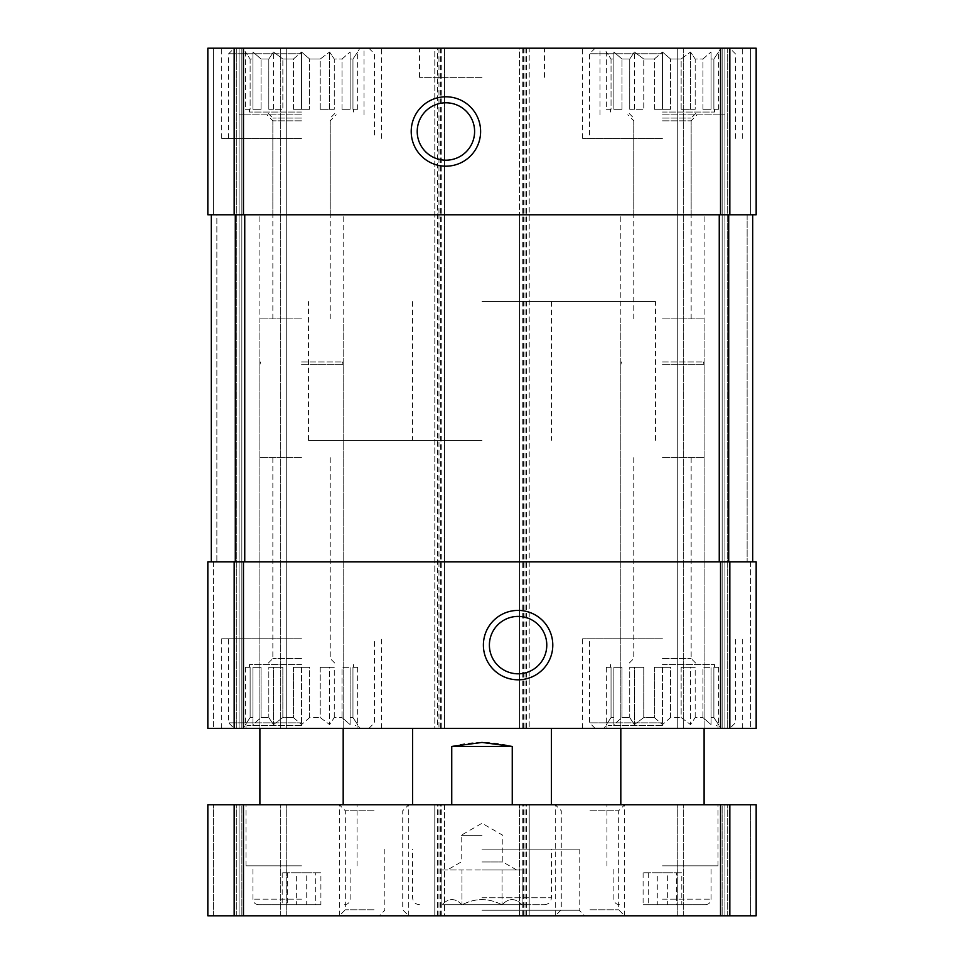 <?xml version="1.0" encoding="UTF-8"?>
<svg xmlns="http://www.w3.org/2000/svg" width="964" height="964" viewBox="0 0 964 964"><rect width="100%" height="100%" fill="white"/><g stroke="black" fill="none" stroke-linecap="round" stroke-linejoin="round"><path stroke-width="0.72" stroke-dasharray="4.82 3.62" d="M606.356 109.281L611.043 109.281L611.043 59.021L613.875 59.021L611.043 59.021L606.356 52.008L611.043 59.021L611.043 109.281L606.356 109.281L606.356 52.008L604.163 48.2L720.759 48.2L604.163 48.2M613.875 109.281L613.875 52.008L621.985 59.021L629.733 59.021L621.985 59.021L613.875 52.008L613.875 109.281L621.985 109.281L621.985 59.021L621.985 109.281L613.875 109.281L613.875 52.008L613.875 109.281L621.985 109.281L613.875 109.281M629.733 109.281L629.733 59.021L634.408 52.008L643.771 59.021L654.351 59.021L643.771 59.021L634.408 52.008L629.733 59.021L629.733 109.281L643.771 109.281L643.771 59.021L643.771 109.281L629.733 109.281L634.408 109.281L634.408 52.008L634.408 109.281L643.771 109.281L629.733 109.281M654.351 109.281L654.351 59.021L662.461 52.008L654.351 59.021L654.351 109.281L670.57 109.281L670.57 59.021L681.15 59.021L670.57 59.021L662.461 52.008L670.57 59.021L670.57 109.281L654.351 109.281L662.461 109.281L662.461 52.008L662.461 109.281L654.351 109.281M662.461 112.053L714.517 112.053L662.461 112.053M681.15 109.281L681.15 59.021L690.513 52.008L681.15 59.021L681.15 109.281L695.189 109.281L695.189 59.021L702.937 59.021L695.189 59.021L690.513 52.008L695.189 59.021L695.189 109.281L681.15 109.281L690.513 109.281L690.513 52.008L690.513 109.281L681.15 109.281M702.937 109.281L702.937 59.021L711.046 52.008L702.937 59.021L702.937 109.281L711.046 109.281L711.046 59.021L713.878 59.021L711.046 59.021L711.046 52.008L711.046 109.281L702.937 109.281L711.046 109.281L711.046 52.008L711.046 109.281L702.937 109.281M718.566 109.281L713.878 109.281L713.878 59.021L718.566 52.008L713.878 59.021L713.878 109.281L718.566 109.281L718.566 52.008L720.759 48.2M245.434 109.281L250.122 109.281L250.122 59.021L252.954 59.021L250.122 59.021L245.434 52.008L250.122 59.021L250.122 109.281L245.434 109.281L245.434 52.008L243.241 48.2L359.837 48.2L243.241 48.2M252.954 109.281L252.954 52.008L261.063 59.021L268.811 59.021L261.063 59.021L252.954 52.008L252.954 109.281L261.063 109.281L261.063 59.021L261.063 109.281L252.954 109.281L252.954 52.008L252.954 109.281L261.063 109.281L252.954 109.281M268.811 109.281L268.811 59.021L273.487 52.008L282.85 59.021L293.43 59.021L282.85 59.021L273.487 52.008L268.811 59.021L268.811 109.281L282.85 109.281L282.85 59.021L282.85 109.281L268.811 109.281L273.487 109.281L273.487 52.008L273.487 109.281L282.85 109.281L268.811 109.281M293.43 109.281L293.43 59.021L301.539 52.008L293.43 59.021L293.43 109.281L309.649 109.281L309.649 59.021L320.229 59.021L309.649 59.021L301.539 52.008L309.649 59.021L309.649 109.281L293.43 109.281L301.539 109.281L301.539 52.008L301.539 109.281L293.43 109.281M301.539 112.053L249.483 112.053L301.539 112.053M320.229 109.281L320.229 59.021L329.592 52.008L320.229 59.021L320.229 109.281L334.267 109.281L334.267 59.021L342.015 59.021L334.267 59.021L329.592 52.008L334.267 59.021L334.267 109.281L320.229 109.281L329.592 109.281L329.592 52.008L329.592 109.281L320.229 109.281M342.015 109.281L342.015 59.021L350.125 52.008L342.015 59.021L342.015 109.281L350.125 109.281L350.125 59.021L352.957 59.021L350.125 59.021L350.125 52.008L350.125 109.281L342.015 109.281L350.125 109.281L350.125 52.008L350.125 109.281L342.015 109.281M357.644 109.281L352.957 109.281L352.957 59.021L357.644 52.008L352.957 59.021L352.957 109.281L357.644 109.281L357.644 52.008L359.837 48.2M440.355 48.2L440.355 728.398L434.8 728.398L434.8 48.2L529.2 48.2L529.2 728.398L529.2 48.2L519.476 48.2L519.476 214.779L752.691 214.779L752.691 561.819L728.712 561.819L752.691 561.819L752.691 214.779L747.136 214.779L756.162 214.779L207.838 214.779L213.393 214.779L207.838 214.779L207.838 48.2L213.393 48.2L207.838 48.2L207.838 214.779L207.838 48.2L444.524 48.2L444.524 728.398L434.8 728.398L434.8 48.2L437.584 48.2L437.584 728.398M720.53 48.2L720.53 214.779L519.476 214.779L519.476 728.398L519.476 48.2L756.162 48.2M720.53 214.779L756.162 214.779M438.969 48.2L438.969 214.779L444.524 214.779L438.969 214.779L438.969 561.819L243.47 561.819L243.47 728.398L444.524 728.398L444.524 48.2L437.584 48.2M756.162 561.819L244.748 561.819L444.524 561.819L438.969 561.819L438.969 728.398M526.416 48.2L526.416 728.398L519.476 728.398L756.162 728.398M750.607 48.2L724.928 48.2L724.928 728.398L724.928 48.2L724.928 728.398L724.928 48.2L722.156 48.2L750.607 48.2L750.607 214.779L750.607 48.2M722.156 728.398L677.728 728.398L722.156 728.398L722.156 48.2L677.728 48.2L677.728 728.398L677.728 48.2L722.156 48.2L722.156 728.398M243.47 561.819L207.838 561.819L207.838 728.398L207.838 561.819L213.393 561.819L207.838 561.819L207.838 728.398L243.47 728.398M216.864 561.819L244.748 561.819L211.309 561.819L216.864 561.819L216.864 214.779L211.309 214.779L211.309 561.819L211.309 214.779L244.748 214.779L211.309 214.779L216.864 214.779L216.864 561.819M213.393 48.2L239.072 48.2L239.072 728.398L239.072 48.2L239.072 728.398L239.072 48.2L241.844 48.2L213.393 48.2L213.393 214.779L213.393 48.2M241.844 728.398L286.272 728.398L241.844 728.398L241.844 48.2L286.272 48.2L286.272 728.398L286.272 48.2L241.844 48.2L241.844 728.398M440.355 728.398L526.416 728.398M662.461 48.2L582.642 48.2L662.461 48.2M301.539 48.2L221.72 48.2L301.539 48.2M482 48.2L419.533 48.2L482 48.2M301.539 728.398L221.72 728.398L301.539 728.398M662.461 728.398L582.642 728.398L662.461 728.398M482 728.398L412.592 728.398L482 728.398M211.309 214.779L211.309 561.819M752.691 214.779L752.691 561.819M518.09 616.418A28.691 28.691 0 0 0 493.243 659.46A28.691 28.691 0 0 0 542.937 659.46A28.691 28.691 0 0 0 518.09 616.418M445.91 102.799A28.691 28.691 0 0 0 421.063 145.841A28.691 28.691 0 0 0 470.757 145.841A28.691 28.691 0 0 0 445.91 102.799M482 440.355L308.48 440.355L482 440.355M482 214.779L308.48 214.779L482 214.779M482 77.349L419.533 77.349L482 77.349M301.539 638.168L221.72 638.168L301.539 638.168M252.954 717.577L250.122 717.577L252.954 717.577L252.954 724.591L261.063 717.577L268.811 717.577L261.063 717.577L252.954 724.591L252.954 667.317L261.063 667.317L252.954 667.317L261.063 667.317L252.954 667.317L252.954 717.577M268.811 717.577L273.487 724.591L282.85 717.577L293.43 717.577L282.85 717.577L273.487 724.591L268.811 717.577L268.811 667.317L282.85 667.317L268.811 667.317L282.85 667.317L273.487 667.317L273.487 724.591L273.487 667.317L268.811 667.317L268.811 717.577M293.43 717.577L301.539 724.591L309.649 717.577L320.229 717.577L309.649 717.577L301.539 724.591L293.43 717.577L293.43 667.317L309.649 667.317L293.43 667.317L301.539 667.317L293.43 667.317L293.43 717.577M320.229 717.577L329.592 724.591L334.267 717.577L342.015 717.577L334.267 717.577L329.592 724.591L320.229 717.577L320.229 667.317L334.267 667.317L320.229 667.317L329.592 667.317L320.229 667.317L320.229 717.577M342.015 717.577L350.125 724.591L350.125 717.577L352.957 717.577L350.125 717.577L350.125 724.591L342.015 717.577L342.015 667.317L350.125 667.317L342.015 667.317L350.125 667.317L342.015 667.317L342.015 717.577M352.957 717.577L357.644 724.591L352.957 717.577L352.957 667.317L357.644 667.317L352.957 667.317L352.957 717.577M250.122 717.577L245.434 724.591L250.122 717.577L250.122 667.317L245.434 667.317L250.122 667.317L250.122 717.577M301.539 664.545L249.483 664.545L301.539 664.545M282.85 717.577L282.85 667.317L282.85 717.577M261.063 717.577L261.063 667.317L261.063 717.577M309.649 717.577L309.649 667.317L301.539 667.317L301.539 724.591L301.539 667.317L309.649 667.317L309.649 717.577M334.267 717.577L334.267 667.317L329.592 667.317L329.592 724.591L329.592 667.317L334.267 667.317L334.267 717.577M350.125 717.577L350.125 667.317L350.125 717.577M301.539 658.533L272.848 658.533L301.539 658.533M301.539 457.707L259.894 457.707L301.539 457.707M301.539 722.843L228.661 722.843L301.539 722.843M662.461 138.43L582.642 138.43L662.461 138.43M662.461 118.066L691.152 118.066L662.461 118.066M662.461 318.891L704.106 318.891L662.461 318.891M662.461 53.755L589.582 53.755L662.461 53.755M662.461 638.168L582.642 638.168L662.461 638.168M301.539 138.43L221.72 138.43L301.539 138.43M613.875 717.577L611.043 717.577L613.875 717.577L613.875 724.591L621.985 717.577L629.733 717.577L621.985 717.577L613.875 724.591L613.875 667.317L621.985 667.317L613.875 667.317L621.985 667.317L613.875 667.317L613.875 717.577M629.733 717.577L634.408 724.591L643.771 717.577L654.351 717.577L643.771 717.577L634.408 724.591L629.733 717.577L629.733 667.317L643.771 667.317L629.733 667.317L643.771 667.317L634.408 667.317L634.408 724.591L634.408 667.317L629.733 667.317L629.733 717.577M654.351 717.577L662.461 724.591L670.57 717.577L681.15 717.577L670.57 717.577L662.461 724.591L654.351 717.577L654.351 667.317L670.57 667.317L654.351 667.317L662.461 667.317L654.351 667.317L654.351 717.577M681.15 717.577L690.513 724.591L695.189 717.577L702.937 717.577L695.189 717.577L690.513 724.591L681.15 717.577L681.15 667.317L695.189 667.317L681.15 667.317L690.513 667.317L681.15 667.317L681.15 717.577M702.937 717.577L711.046 724.591L711.046 717.577L713.878 717.577L711.046 717.577L711.046 724.591L702.937 717.577L702.937 667.317L711.046 667.317L702.937 667.317L711.046 667.317L702.937 667.317L702.937 717.577M713.878 717.577L718.566 724.591L713.878 717.577L713.878 667.317L718.566 667.317L713.878 667.317L713.878 717.577M611.043 717.577L606.356 724.591L611.043 717.577L611.043 667.317L606.356 667.317L611.043 667.317L611.043 717.577M662.461 664.545L714.517 664.545L662.461 664.545M643.771 717.577L643.771 667.317L643.771 717.577M621.985 717.577L621.985 667.317L621.985 717.577M670.57 717.577L670.57 667.317L662.461 667.317L662.461 724.591L662.461 667.317L670.57 667.317L670.57 717.577M695.189 717.577L695.189 667.317L690.513 667.317L690.513 724.591L690.513 667.317L695.189 667.317L695.189 717.577M711.046 717.577L711.046 667.317L711.046 717.577M662.461 658.533L691.152 658.533L662.461 658.533M662.461 457.707L704.106 457.707L662.461 457.707M662.461 722.843L589.582 722.843L662.461 722.843M301.539 118.066L272.848 118.066L301.539 118.066M301.539 318.891L259.894 318.891L301.539 318.891M301.539 53.755L228.661 53.755L301.539 53.755M662.461 725.627L608.537 725.627L662.461 725.627M301.539 114.837L239.072 114.837L301.539 114.837M301.539 120.837L272.848 120.837L301.539 120.837M301.539 214.779L259.894 214.779L301.539 214.779M301.539 725.627L247.615 725.627L301.539 725.627M662.461 114.837L724.928 114.837L662.461 114.837M662.461 120.837L691.152 120.837L662.461 120.837M662.461 214.779L704.106 214.779L662.461 214.779M718.566 667.317L718.566 724.591L720.759 728.398M606.356 667.317L606.356 724.591L604.163 728.398M357.644 667.317L357.644 724.591L359.837 728.398M245.434 667.317L245.434 724.591L243.241 728.398M309.649 109.281L301.539 109.281L309.649 109.281M334.267 109.281L329.592 109.281L334.267 109.281M670.57 109.281L662.461 109.281L670.57 109.281M695.189 109.281L690.513 109.281L695.189 109.281M521.91 904.69L441.922 904.69L521.91 904.69C515.379 897.906 508.811 897.906 502.196 904.69C508.727 897.906 515.294 897.906 521.91 904.69M482 904.69L544.467 904.69L482 904.69M501.714 904.69C488.603 897.918 475.469 897.918 462.286 904.69C475.397 897.918 488.531 897.918 501.714 904.69M461.804 904.69C455.273 897.906 448.706 897.906 442.09 904.69C448.622 897.906 455.189 897.906 461.804 904.69M482 301.539L655.52 301.539L482 301.539M512.258 804.747L412.592 804.747L551.408 804.747L512.258 804.747L512.258 746.449L451.742 746.449C471.914 741.135 492.086 741.135 512.258 746.449M451.742 804.747L451.742 746.449M729.832 915.8L729.832 804.747L756.162 804.747L756.162 915.8L756.162 804.747L750.607 804.747L756.162 804.747L756.162 915.8L519.476 915.8L529.2 915.8L529.2 804.747L529.2 915.8L434.8 915.8L434.8 804.747L434.8 915.8L444.524 915.8L444.524 804.747L207.838 804.747L241.844 804.747L207.838 804.747L207.838 915.8L239.072 915.8L239.072 804.747L239.072 915.8L239.072 804.747L239.072 915.8L241.844 915.8L207.838 915.8L234.168 915.8L234.168 804.747M437.584 915.8L437.584 804.747L444.524 804.747L444.524 915.8L234.168 915.8M241.844 804.747L286.272 804.747L241.844 804.747L241.844 915.8L286.272 915.8L286.272 804.747L286.272 915.8L241.844 915.8L241.844 804.747M750.607 804.747L722.156 804.747L750.607 804.747L750.607 915.8L724.928 915.8L724.928 804.747L724.928 915.8L724.928 804.747L724.928 915.8L722.156 915.8L750.607 915.8L750.607 804.747M722.156 804.747L677.728 804.747L722.156 804.747L722.156 915.8L677.728 915.8L677.728 804.747L677.728 915.8L722.156 915.8L722.156 804.747M729.832 804.747L437.584 804.747M519.476 915.8L519.476 804.747L519.476 915.8M301.539 915.8L246.013 915.8L301.539 915.8M301.539 804.747L246.013 804.747L301.539 804.747M374.032 915.8L408.736 915.8L374.032 915.8M374.032 804.747L408.736 804.747L374.032 804.747M589.968 915.8L555.264 915.8L589.968 915.8M589.968 804.747L555.264 804.747L589.968 804.747M662.461 915.8L717.987 915.8L662.461 915.8M662.461 804.747L717.987 804.747L662.461 804.747M482 915.8L584.726 915.8L482 915.8M482 910.245L579.171 910.245L482 910.245M482 849.164L579.171 849.164L482 849.164M589.968 909.787L618.671 909.787L589.968 909.787M589.968 810.76L618.671 810.76L589.968 810.76M374.032 909.787L345.329 909.787L374.032 909.787M374.032 810.76L345.329 810.76L374.032 810.76M662.461 865.829L717.987 865.829L662.461 865.829M662.461 904.69L705.491 904.69L662.461 904.69M681.813 904.69L643.109 904.69L681.813 904.69L681.813 872.769L667.642 872.769L667.642 904.69M301.539 865.829L246.013 865.829L301.539 865.829M301.539 904.69L258.509 904.69L301.539 904.69M320.892 904.69L282.187 904.69L320.892 904.69L320.892 872.769L306.721 872.769L306.721 904.69M441.922 869.986L502.039 869.986L502.039 904.69L502.039 869.986L461.961 869.986L461.961 904.69L461.961 869.986L441.922 869.986L441.922 904.69M522.078 869.986L502.039 869.986L522.078 869.986L522.078 904.69M482 869.986L516.704 869.986L482 869.986M482 835.282L461.178 835.282L482 835.282M482 861.973L502.822 861.973L482 861.973M306.721 872.769L282.187 872.769L296.358 872.769L296.358 904.69M282.187 872.769L282.187 904.69M296.358 872.769L315.71 872.769L315.71 904.69M315.71 872.769L320.892 872.769M287.368 872.769L287.368 904.69M667.642 872.769L643.109 872.769L657.279 872.769L657.279 904.69M643.109 872.769L643.109 904.69M657.279 872.769L676.632 872.769L676.632 904.69M676.632 872.769L681.813 872.769M648.29 872.769L648.29 904.69M662.461 364.705L704.106 364.705L662.461 364.705M662.461 361.922L703.359 361.922L662.461 361.922M301.539 364.705L343.184 364.705L301.539 364.705M301.539 361.922L342.437 361.922L301.539 361.922M525.031 48.2L525.031 728.398M735.339 138.43L735.339 53.755L729.784 48.2L729.832 214.779M228.661 138.43L228.661 53.755L234.216 48.2L234.168 214.779M243.47 48.2L243.47 214.779M720.53 561.819L720.53 728.398M729.832 561.819L729.832 728.398L735.339 722.843L735.339 638.168M750.607 561.819L750.607 728.398L750.607 561.819M747.136 214.779L747.136 561.819L747.136 214.779M727.7 48.2L727.7 728.398L727.7 48.2M683.283 48.2L683.283 728.398L683.283 48.2M213.393 561.819L213.393 728.398L213.393 561.819M236.3 48.2L236.3 728.398L236.3 48.2M280.717 48.2L280.717 728.398L280.717 48.2M234.168 561.819L234.168 728.398L228.661 722.843L228.661 638.168M441.741 48.2L441.741 728.398M523.645 48.2L523.645 728.398M522.259 48.2L522.259 728.398M719.252 214.779L719.252 561.819M728.712 214.779L728.712 561.819M235.288 214.779L235.288 561.819M244.748 214.779L244.748 561.819M438.969 915.8L438.969 804.747M243.47 915.8L243.47 804.747M213.393 915.8L213.393 804.747L213.393 915.8M236.3 915.8L236.3 804.747L236.3 915.8M280.717 915.8L280.717 804.747L280.717 915.8M727.7 915.8L727.7 804.747L727.7 915.8M683.283 915.8L683.283 804.747L683.283 915.8M720.53 915.8L720.53 804.747M525.031 915.8L525.031 804.747M522.259 915.8L522.259 804.747M526.416 915.8L526.416 804.747M523.645 915.8L523.645 804.747M440.355 915.8L440.355 804.747M441.741 915.8L441.741 804.747M482 897.749L551.408 897.749L482 897.749M662.461 899.147L711.046 899.147L662.461 899.147M301.539 899.147L252.954 899.147L301.539 899.147M714.517 112.053L714.517 109.281M610.405 112.053L610.405 109.281M353.595 112.053L353.595 109.281M249.483 112.053L249.483 109.281M551.408 301.539L551.408 440.355M412.592 301.539L412.592 440.355M655.52 440.355L655.52 301.539M308.48 440.355L308.48 301.539M544.467 77.349L544.467 48.2M419.533 77.349L419.533 48.2M381.358 728.398L381.358 638.168M221.72 728.398L221.72 638.168M353.595 667.317L353.595 664.545M249.483 667.317L249.483 664.545M272.848 457.707L272.848 658.533L266.835 664.545M330.23 457.707L330.23 658.533L336.243 664.545M368.863 728.398L374.418 722.843L374.418 638.168M742.28 138.43L742.28 48.2M582.642 138.43L582.642 48.2M691.152 318.891L691.152 118.066L697.165 112.053M633.77 318.891L633.77 118.066L627.757 112.053M595.137 48.2L589.582 53.755L589.582 138.43M742.28 728.398L742.28 638.168M582.642 728.398L582.642 638.168M381.358 138.43L381.358 48.2M221.72 138.43L221.72 48.2M714.517 667.317L714.517 664.545M610.405 667.317L610.405 664.545M633.77 457.707L633.77 658.533L627.757 664.545M691.152 457.707L691.152 658.533L697.165 664.545M595.137 728.398L589.582 722.843L589.582 638.168M330.23 318.891L330.23 118.066L336.243 112.053M272.848 318.891L272.848 118.066L266.835 112.053M368.863 48.2L374.418 53.755L374.418 138.43M717.987 728.398L717.987 722.843L716.385 725.627M606.934 728.398L606.934 722.843L608.537 725.627M704.106 725.627L704.106 318.891M620.816 725.627L620.816 318.891M364.006 114.837L364.006 48.2M239.072 114.837L239.072 48.2M330.23 214.779L330.23 120.837L336.243 114.837M272.848 214.779L272.848 120.837L266.835 114.837M343.184 457.707L343.184 214.779M259.894 457.707L259.894 214.779M357.066 728.398L357.066 722.843L355.463 725.627M246.013 728.398L246.013 722.843L247.615 725.627M343.184 725.627L343.184 318.891M259.894 725.627L259.894 318.891M724.928 114.837L724.928 48.2M599.994 114.837L599.994 48.2M691.152 214.779L691.152 120.837L697.165 114.837M633.77 214.779L633.77 120.837L627.757 114.837M704.106 457.707L704.106 214.779M620.816 457.707L620.816 214.779M357.066 865.829L357.066 804.747M246.013 865.829L246.013 804.747M408.736 915.8L408.736 804.747L402.723 810.76L402.723 909.787L408.736 915.8M339.328 915.8L339.328 804.747L345.329 810.76L345.329 909.787L339.328 915.8M624.672 915.8L624.672 804.747L618.671 810.76L618.671 909.787L624.672 915.8M555.264 915.8L555.264 804.747L561.277 810.76L561.277 909.787L555.264 915.8M717.987 865.829L717.987 804.747M606.934 865.829L606.934 804.747M384.829 849.164L384.829 910.245L379.274 915.8M579.171 849.164L579.171 910.245L584.726 915.8M544.467 904.69C548.685 904.28 550.998 901.967 551.408 897.749L551.408 849.164M419.533 904.69C415.315 904.28 413.002 901.967 412.592 897.749L412.592 849.164M705.491 904.69C708.901 904.34 710.745 902.485 711.046 899.147L711.046 865.829M619.43 904.69C616.056 904.365 614.201 902.509 613.875 899.147L613.875 865.829M344.57 904.69C347.98 904.34 349.824 902.485 350.125 899.147L350.125 865.829M258.509 904.69C255.099 904.34 253.255 902.485 252.954 899.147L252.954 865.829M516.704 869.986L502.822 861.973L502.822 835.282L482 823.268L461.178 835.282L461.178 861.973L447.296 869.986M704.106 728.398L704.106 364.705L703.359 361.922M620.816 728.398L620.816 364.705L621.563 361.922M343.184 728.398L343.184 364.705L342.437 361.922M259.894 728.398L259.894 364.705L260.642 361.922"/><path stroke-width="1.45" d="M756.162 214.779L756.162 48.2L756.162 214.779L756.162 48.2L756.162 214.779L207.838 214.779L207.838 48.2L234.168 48.2L234.168 214.779M756.162 48.2L234.168 48.2M445.91 96.786A34.704 34.704 0 0 0 415.858 148.842A34.704 34.704 0 0 0 475.963 148.842A34.704 34.704 0 0 0 445.91 96.786M756.162 728.398L756.162 561.819L756.162 728.398L756.162 561.819L756.162 728.398L207.838 728.398L207.838 561.819L234.168 561.819L234.168 728.398M756.162 561.819L720.53 561.819L720.53 728.398M518.09 610.405A34.704 34.704 0 0 0 488.037 662.461A34.704 34.704 0 0 0 548.142 662.461A34.704 34.704 0 0 0 518.09 610.405M234.168 561.819L720.53 561.819M211.309 214.779L211.309 561.819M752.691 214.779L752.691 561.819M518.09 616.418A28.691 28.691 0 0 0 493.243 659.46A28.691 28.691 0 0 0 542.937 659.46A28.691 28.691 0 0 0 518.09 616.418M445.91 102.799A28.691 28.691 0 0 0 421.063 145.841A28.691 28.691 0 0 0 470.757 145.841A28.691 28.691 0 0 0 445.91 102.799M512.258 804.747L512.258 746.449L482 742.437L451.742 746.449L451.742 804.747M512.258 746.449L451.742 746.449M729.832 915.8L207.838 915.8L207.838 804.747L207.838 915.8L207.838 804.747L756.162 804.747L756.162 915.8L729.832 915.8L729.832 804.747M729.832 48.2L729.832 214.779M720.53 48.2L720.53 214.779M243.47 48.2L243.47 214.779M729.832 561.819L729.832 728.398M243.47 561.819L243.47 728.398M235.288 214.779L235.288 561.819M244.748 214.779L244.748 561.819M719.252 214.779L719.252 561.819M728.712 214.779L728.712 561.819M234.168 915.8L234.168 804.747M243.47 915.8L243.47 804.747M720.53 915.8L720.53 804.747M551.408 804.747L551.408 728.398M412.592 804.747L412.592 728.398M704.106 804.747L704.106 728.398M620.816 804.747L620.816 728.398M343.184 804.747L343.184 728.398M259.894 804.747L259.894 728.398"/></g></svg>
